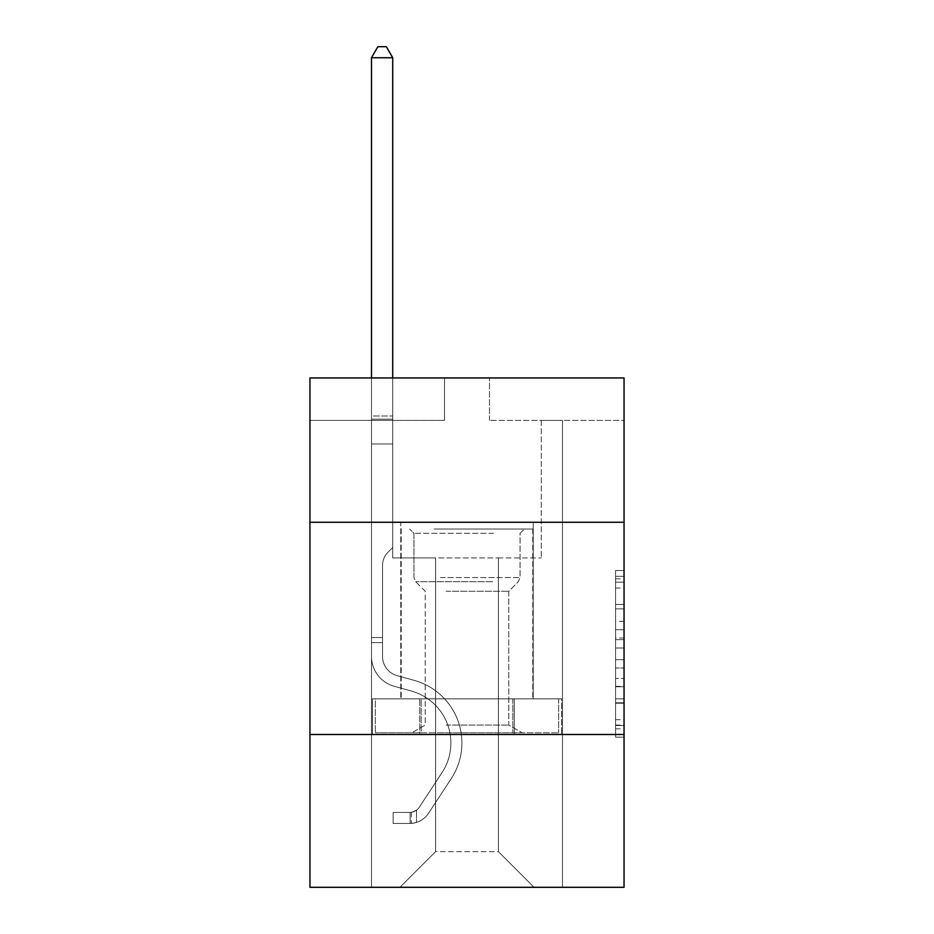 <?xml version="1.0" encoding="UTF-8"?>
<svg xmlns="http://www.w3.org/2000/svg" width="934" height="934" viewBox="0 0 934 934"><rect width="100%" height="100%" fill="white"/><g stroke="black" fill="none" stroke-linecap="round" stroke-linejoin="round"><path stroke-width="0.7" stroke-dasharray="4.67 3.5" d="M615.564 621.355L615.564 648.009L624.052 648.009L624.052 728.847L624.052 578.858L624.052 648.009L615.564 648.009L615.564 576.348L615.564 737.171L615.564 570.522L615.564 725.508L624.052 725.508L615.564 725.508L624.052 725.508L615.564 725.508L615.564 698.842L615.564 737.171L624.052 737.171L624.052 570.522L624.052 725.088L624.052 659.684L615.564 659.684L624.052 659.684L624.052 698.842L624.052 582.186L615.564 582.186L624.052 582.186L624.052 737.171L624.052 578.858L624.052 737.171L615.564 737.171L615.564 570.522L624.052 570.522L624.052 578.858L624.052 570.522L624.052 578.858L624.052 570.522L624.052 576.348L624.052 570.522L615.564 570.522L615.564 582.186L624.052 582.186L615.564 582.186L615.564 621.355L624.052 621.355M533.221 522.269L533.221 698.842L400.779 698.842L533.221 698.842L400.779 698.842L533.221 698.842L533.221 522.269L400.779 522.269L400.779 698.842L400.779 522.269L533.221 522.269M624.052 522.269L309.948 522.269L309.948 377.943L624.052 377.943L489.498 377.943L624.052 377.943L624.052 522.269L309.948 522.269L624.052 522.269L624.052 887.3L309.948 887.3L309.948 734.498L624.052 734.498L309.948 734.498L309.948 522.269M624.052 638.015L624.052 629.679L624.052 638.015L615.564 638.015L615.564 604.473L615.564 703.22L615.564 678.434L624.052 678.434L615.564 678.434L615.564 737.171L624.052 737.171L615.564 737.171L624.052 737.171L615.564 737.171L615.564 570.522L624.052 570.522L615.564 570.522L624.052 570.522L615.564 570.522L615.564 638.015L624.052 638.015M624.052 420.393L624.052 377.943L624.052 420.393L489.498 420.393L624.052 420.393M498.406 557.925L498.406 851.645L534.061 887.3L562.501 887.3L562.501 420.393L541.276 420.393L562.501 420.393L541.276 420.393L562.501 420.393L541.276 420.393L562.501 420.393L541.276 420.393L562.501 420.393L541.276 420.393L562.501 420.393L541.276 420.393L562.501 420.393L541.276 420.393L562.501 420.393L541.276 420.393L562.501 420.393L541.276 420.393L562.501 420.393L541.276 420.393L562.501 420.393L541.276 420.393L562.501 420.393L562.501 887.3L562.501 420.393L562.501 887.3L562.501 420.393L562.501 887.3L562.501 420.393L562.501 887.3L562.501 420.393L562.501 887.3L562.501 420.393L562.501 887.3L562.501 420.393L562.501 887.3L562.501 420.393L562.501 887.3L562.501 420.393L562.501 887.3L562.501 420.393L562.501 887.3L562.501 420.393L562.501 887.3L399.939 887.3L534.061 887.3L498.406 851.645L534.061 887.3L498.406 851.645L534.061 887.3L498.406 851.645L534.061 887.3L498.406 851.645L534.061 887.3L498.406 851.645L534.061 887.3L498.406 851.645L534.061 887.3L498.406 851.645L534.061 887.3L498.406 851.645L534.061 887.3L498.406 851.645L534.061 887.3L498.406 851.645L534.061 887.3L498.406 851.645L435.594 851.645L435.594 557.925L435.594 851.645L435.594 557.925L435.594 851.645L399.939 887.3L435.594 851.645L399.939 887.3L435.594 851.645L435.594 557.925L498.406 557.925L498.406 851.645L534.061 887.3L498.406 851.645L498.406 557.925L498.406 851.645L498.406 557.925L498.406 851.645L498.406 557.925L498.406 851.645L498.406 557.925L498.406 851.645L498.406 557.925L498.406 851.645L498.406 557.925L498.406 851.645L498.406 557.925L498.406 851.645L498.406 557.925L498.406 851.645L498.406 557.925L498.406 851.645L498.406 557.925L498.406 851.645L498.406 557.925L392.724 557.925L392.724 420.393L371.498 420.393L371.498 887.3L399.939 887.3L371.498 887.3L399.939 887.3L371.498 887.3L399.939 887.3L371.498 887.3L399.939 887.3L371.498 887.3L399.939 887.3L371.498 887.3L399.939 887.3L371.498 887.3L399.939 887.3L371.498 887.3L399.939 887.3L371.498 887.3L399.939 887.3L371.498 887.3L399.939 887.3L371.498 887.3L399.939 887.3L371.498 887.3L371.498 420.393L371.498 887.3L371.498 420.393L371.498 887.3L371.498 420.393L371.498 887.3L371.498 420.393L371.498 887.3L371.498 420.393L371.498 887.3L371.498 420.393L371.498 887.3L371.498 420.393L371.498 887.3L371.498 420.393L371.498 887.3L371.498 420.393L371.498 887.3L371.498 420.393L371.498 887.3L371.498 420.393L392.724 420.393L371.498 420.393L392.724 420.393L371.498 420.393L392.724 420.393L371.498 420.393L392.724 420.393L371.498 420.393L392.724 420.393L371.498 420.393L392.724 420.393L371.498 420.393L392.724 420.393L371.498 420.393L392.724 420.393L371.498 420.393L392.724 420.393L371.498 420.393L392.724 420.393L371.498 420.393L392.724 420.393L392.724 557.925L392.724 420.393L392.724 557.925L392.724 420.393L392.724 557.925L392.724 420.393L392.724 557.925L392.724 420.393L392.724 557.925L392.724 420.393L392.724 557.925L392.724 420.393L392.724 557.925L392.724 420.393L392.724 557.925L392.724 420.393L392.724 557.925L392.724 420.393L392.724 557.925L392.724 420.393L392.724 557.925L435.594 557.925L392.724 557.925L435.594 557.925L392.724 557.925L435.594 557.925L392.724 557.925L435.594 557.925L392.724 557.925L435.594 557.925L392.724 557.925L435.594 557.925L392.724 557.925L435.594 557.925L392.724 557.925L435.594 557.925L392.724 557.925L435.594 557.925L392.724 557.925L435.594 557.925L392.724 557.925L435.594 557.925L435.594 851.645L399.939 887.3L435.594 851.645L435.594 557.925L435.594 851.645L399.939 887.3L435.594 851.645L435.594 557.925L435.594 851.645L399.939 887.3L435.594 851.645L435.594 557.925L435.594 851.645L399.939 887.3L435.594 851.645L435.594 557.925L435.594 851.645L399.939 887.3L435.594 851.645L435.594 557.925L435.594 851.645L399.939 887.3L435.594 851.645L435.594 557.925L435.594 851.645L399.939 887.3L435.594 851.645L435.594 557.925L435.594 851.645L399.939 887.3L435.594 851.645L435.594 557.925L435.594 851.645L399.939 887.3L435.594 851.645L435.594 557.925L435.594 851.645L399.939 887.3L435.594 851.645L498.406 851.645L498.406 557.925L541.276 557.925L498.406 557.925M444.502 420.393L309.948 420.393L444.502 420.393L444.502 377.943L309.948 377.943L444.502 377.943L444.502 420.393M309.948 420.393L309.948 377.943L309.948 420.393M489.498 420.393L489.498 377.943L489.498 420.393M541.276 420.393L541.276 557.925L541.276 420.393M419.705 734.498L561.591 734.498L372.409 734.498L419.705 734.498L419.705 698.842L372.409 698.842L561.591 698.842L419.705 698.842L419.705 734.498L419.705 698.842L514.295 698.842L514.295 734.498L561.591 734.498L514.295 734.498L514.295 698.842L561.591 698.842L561.591 734.498L561.591 698.842L372.409 698.842L372.409 734.498L372.409 698.842L419.705 698.842L419.705 734.498M309.948 734.498L624.052 734.498M615.564 648.009L624.052 648.009L615.564 648.009M615.564 576.348L615.564 570.522L615.564 576.348L624.052 576.348L615.564 576.348M615.564 702.8L615.564 668.008L615.564 702.8L624.052 702.8L615.564 702.8M615.564 668.008L615.564 659.684L624.052 659.684L615.564 659.684L615.564 668.008L624.052 668.008L615.564 668.008M615.564 604.473L615.564 582.186L615.564 604.473L624.052 604.473L615.564 604.473M615.564 570.522L624.052 570.522L615.564 570.522L615.564 578.858L615.564 570.522L624.052 570.522M615.564 737.171L624.052 737.171L615.564 737.171L615.564 728.847L615.564 737.171M514.295 698.842L514.295 734.498L514.295 698.842M382.531 637.548L382.531 642.639L371.498 642.639L371.498 637.548L371.498 656.404L371.498 57.733L371.498 443.989L371.498 57.733L392.724 57.733L392.724 415.98L392.724 57.733L371.498 57.733L377.861 46.7L386.349 46.7L377.861 46.7L371.498 57.733L371.498 443.989L371.498 57.733L392.724 57.733L386.349 46.7L392.724 57.733L392.724 443.989L371.498 443.989L371.498 57.733L377.861 46.7L386.349 46.7L377.861 46.7L371.498 57.733L371.498 443.989L371.498 57.733L392.724 57.733L371.498 57.733L377.861 46.7L386.349 46.7L392.724 57.733L386.349 46.7L377.861 46.7L371.498 57.733L371.498 443.989L371.498 57.733L392.724 57.733L392.724 415.98L392.724 57.733L371.498 57.733L377.861 46.7L386.349 46.7L392.724 57.733L386.349 46.7L377.861 46.7L371.498 57.733L371.498 443.989L371.498 57.733L392.724 57.733L392.724 419.144L392.724 57.733L371.498 57.733L377.861 46.7L386.349 46.7L392.724 57.733L386.349 46.7L377.861 46.7L371.498 57.733L371.498 443.989L392.724 443.989L392.724 547.558L387.937 552.344A18.447 18.447 0 0 0 382.531 565.385A18.447 18.447 0 0 1 387.937 552.344L392.724 547.558L392.724 419.144L392.724 443.989L371.498 443.989L371.498 656.404A30.985 30.985 0 0 0 394.16 686.256A30.985 30.985 0 0 1 371.498 656.404L371.498 443.989L392.724 443.989L392.724 547.558L387.937 552.344A18.447 18.447 0 0 0 382.531 565.385A18.447 18.447 0 0 1 387.937 552.344L392.724 547.558L392.724 415.98L392.724 443.989L371.498 443.989L371.498 656.404A30.985 30.985 0 0 0 394.16 686.256A30.985 30.985 0 0 1 371.498 656.404L371.498 443.989L392.724 443.989L392.724 547.558L387.937 552.344A18.447 18.447 0 0 0 382.531 565.385A18.447 18.447 0 0 1 387.937 552.344L392.724 547.558L392.724 57.733L392.724 443.989L371.498 443.989L371.498 656.404A30.985 30.985 0 0 0 394.16 686.256A30.985 30.985 0 0 1 371.498 656.404L371.498 443.989L392.724 443.989L392.724 547.558L387.937 552.344A18.447 18.447 0 0 0 382.531 565.385A18.447 18.447 0 0 1 387.937 552.344L392.724 547.558L392.724 57.733L371.498 57.733L392.724 57.733L386.349 46.7L392.724 57.733L392.724 443.989L371.498 443.989L371.498 656.404A30.985 30.985 0 0 0 394.16 686.256L411.439 691.067L394.16 686.256A30.985 30.985 0 0 1 371.498 656.404L371.498 443.989L392.724 443.989L392.724 547.558L387.937 552.344A18.447 18.447 0 0 0 382.531 565.385A18.447 18.447 0 0 1 387.937 552.344L392.724 547.558L392.724 57.733L371.498 57.733L377.861 46.7L386.349 46.7L377.861 46.7L371.498 57.733L371.498 415.98L371.498 57.733L392.724 57.733L386.349 46.7L392.724 57.733L392.724 443.989L371.498 443.989L371.498 656.404A30.985 30.985 0 0 0 394.16 686.256A30.985 30.985 0 0 1 371.498 656.404L371.498 443.989L392.724 443.989L392.724 547.558L387.937 552.344A18.447 18.447 0 0 0 382.531 565.385A18.447 18.447 0 0 1 387.937 552.344L392.724 547.558L392.724 57.733L371.498 57.733L377.861 46.7L386.349 46.7L377.861 46.7L371.498 57.733L371.498 419.144L371.498 57.733L392.724 57.733L386.349 46.7L392.724 57.733L392.724 443.989L371.498 443.989L371.498 656.404A30.985 30.985 0 0 0 394.16 686.256A30.985 30.985 0 0 1 371.498 656.404L371.498 443.989L392.724 443.989L392.724 547.558L387.937 552.344A18.447 18.447 0 0 0 382.531 565.385A18.447 18.447 0 0 1 387.937 552.344L392.724 547.558L392.724 57.733L371.498 57.733L377.861 46.7L386.349 46.7L377.861 46.7L371.498 57.733L371.498 656.404A30.985 30.985 0 0 0 394.16 686.256L411.439 691.067L394.16 686.256A30.985 30.985 0 0 1 371.498 656.404L371.498 443.989L392.724 443.989L392.724 547.558L387.937 552.344A18.447 18.447 0 0 0 382.531 565.385A18.447 18.447 0 0 1 387.937 552.344L392.724 547.558L392.724 443.989L371.498 443.989L371.498 656.404A30.985 30.985 0 0 0 394.16 686.256A30.985 30.985 0 0 1 371.498 656.404L371.498 443.989L392.724 443.989L392.724 419.144L392.724 547.558L387.937 552.344A18.447 18.447 0 0 0 382.531 565.385A18.447 18.447 0 0 1 387.937 552.344L392.724 547.558L392.724 443.989L371.498 443.989L371.498 656.404A30.985 30.985 0 0 0 394.16 686.256A30.985 30.985 0 0 1 371.498 656.404L371.498 443.989L392.724 443.989L392.724 415.98L392.724 547.558L387.937 552.344A18.447 18.447 0 0 0 382.531 565.385A18.447 18.447 0 0 1 387.937 552.344L392.724 547.558L392.724 443.989L371.498 443.989L371.498 656.404A30.985 30.985 0 0 0 394.16 686.256L411.439 691.067A53.903 53.903 0 0 1 442.039 772.57A53.903 53.903 0 0 0 411.439 691.067L394.16 686.256A30.985 30.985 0 0 1 371.498 656.404L371.498 443.989L392.724 443.989L392.724 57.733L386.349 46.7L392.724 57.733L392.724 547.558L387.937 552.344A18.447 18.447 0 0 0 382.531 565.385A18.447 18.447 0 0 1 387.937 552.344L392.724 547.558L392.724 443.989L371.498 443.989L371.498 656.404L371.498 642.639L382.531 642.639L382.531 637.548L371.498 637.548L382.531 637.548L382.531 656.404L382.531 565.385L382.531 656.404A19.953 19.953 0 0 0 397.125 675.621A19.953 19.953 0 0 1 382.531 656.404L382.531 565.385L382.531 656.404L382.531 637.548L371.498 637.548L382.531 637.548L382.531 656.404A19.953 19.953 0 0 0 397.125 675.621A19.953 19.953 0 0 1 382.531 656.404L382.531 565.385L382.531 656.404A19.953 19.953 0 0 0 397.125 675.621A19.953 19.953 0 0 1 382.531 656.404L382.531 565.385L382.531 656.404L382.531 637.548L371.498 637.548L382.531 637.548L382.531 656.404A19.953 19.953 0 0 0 397.125 675.621L414.404 680.442L397.125 675.621A19.953 19.953 0 0 1 382.531 656.404L382.531 565.385L382.531 656.404A19.953 19.953 0 0 0 397.125 675.621A19.953 19.953 0 0 1 382.531 656.404L382.531 565.385L382.531 656.404L382.531 637.548L371.498 637.548L382.531 637.548L382.531 656.404A19.953 19.953 0 0 0 397.125 675.621A19.953 19.953 0 0 1 382.531 656.404L382.531 565.385L382.531 656.404A19.953 19.953 0 0 0 397.125 675.621L414.404 680.442L397.125 675.621A19.953 19.953 0 0 1 382.531 656.404L382.531 565.385L382.531 656.404L382.531 637.548L371.498 637.548L382.531 637.548L382.531 656.404A19.953 19.953 0 0 0 397.125 675.621A19.953 19.953 0 0 1 382.531 656.404L382.531 565.385L382.531 656.404A19.953 19.953 0 0 0 397.125 675.621A19.953 19.953 0 0 1 382.531 656.404L382.531 565.385L382.531 656.404L382.531 637.548L371.498 637.548M410.119 823.461A22.498 22.498 0 0 0 428.508 813.304L451.262 778.617A64.948 64.948 0 0 0 414.404 680.442L397.125 675.621L414.404 680.442A64.948 64.948 0 0 1 451.262 778.617A64.948 64.948 0 0 0 414.404 680.442L397.125 675.621A19.953 19.953 0 0 1 382.531 656.404A19.953 19.953 0 0 0 397.125 675.621A19.953 19.953 0 0 1 382.531 656.404L382.531 565.385L382.531 656.404A19.953 19.953 0 0 0 397.125 675.621A19.953 19.953 0 0 1 382.531 656.404A19.953 19.953 0 0 0 397.125 675.621L414.404 680.442L397.125 675.621A19.953 19.953 0 0 1 382.531 656.404A19.953 19.953 0 0 0 397.125 675.621L414.404 680.442L397.125 675.621A19.953 19.953 0 0 1 382.531 656.404A19.953 19.953 0 0 0 397.125 675.621A19.953 19.953 0 0 1 382.531 656.404A19.953 19.953 0 0 0 397.125 675.621L414.404 680.442A64.948 64.948 0 0 1 451.262 778.617A64.948 64.948 0 0 0 414.404 680.442L397.125 675.621A19.953 19.953 0 0 1 382.531 656.404A19.953 19.953 0 0 0 397.125 675.621L414.404 680.442L397.125 675.621A19.953 19.953 0 0 1 382.531 656.404A19.953 19.953 0 0 0 397.125 675.621A19.953 19.953 0 0 1 382.531 656.404A19.953 19.953 0 0 0 397.125 675.621L414.404 680.442L397.125 675.621A19.953 19.953 0 0 1 382.531 656.404A19.953 19.953 0 0 0 397.125 675.621L414.404 680.442A64.948 64.948 0 0 1 451.262 778.617L428.508 813.304L451.262 778.617A64.948 64.948 0 0 0 414.404 680.442L397.125 675.621A19.953 19.953 0 0 1 382.531 656.404A19.953 19.953 0 0 0 397.125 675.621A19.953 19.953 0 0 1 382.531 656.404A19.953 19.953 0 0 0 397.125 675.621L414.404 680.442L397.125 675.621A19.953 19.953 0 0 1 382.531 656.404A19.953 19.953 0 0 0 397.125 675.621L414.404 680.442A64.948 64.948 0 0 1 451.262 778.617A64.948 64.948 0 0 0 414.404 680.442L397.125 675.621L414.404 680.442A64.948 64.948 0 0 1 451.262 778.617A64.948 64.948 0 0 0 414.404 680.442L397.125 675.621L414.404 680.442A64.948 64.948 0 0 1 451.262 778.617L428.508 813.304L451.262 778.617A64.948 64.948 0 0 0 414.404 680.442L397.125 675.621L414.404 680.442A64.948 64.948 0 0 1 451.262 778.617A64.948 64.948 0 0 0 414.404 680.442L397.125 675.621L414.404 680.442A64.948 64.948 0 0 1 451.262 778.617A64.948 64.948 0 0 0 414.404 680.442L397.125 675.621L414.404 680.442A64.948 64.948 0 0 1 451.262 778.617L428.508 813.304A22.498 22.498 0 0 1 416.494 822.41A22.498 22.498 0 0 0 428.508 813.304L451.262 778.617A64.948 64.948 0 0 0 414.404 680.442L397.125 675.621L414.404 680.442A64.948 64.948 0 0 1 451.262 778.617A64.948 64.948 0 0 0 414.404 680.442L397.125 675.621L414.404 680.442A64.948 64.948 0 0 1 451.262 778.617A64.948 64.948 0 0 0 414.404 680.442A64.948 64.948 0 0 1 451.262 778.617L428.508 813.304L451.262 778.617A64.948 64.948 0 0 0 414.404 680.442A64.948 64.948 0 0 1 451.262 778.617L428.508 813.304L451.262 778.617A64.948 64.948 0 0 0 414.404 680.442A64.948 64.948 0 0 1 451.262 778.617A64.948 64.948 0 0 0 414.404 680.442A64.948 64.948 0 0 1 451.262 778.617L428.508 813.304A22.498 22.498 0 0 1 416.494 822.41C409.944 823.8 409.944 823.8 416.494 822.41C409.944 823.8 409.944 823.8 416.494 822.41A22.498 22.498 0 0 0 428.508 813.304L451.262 778.617A64.948 64.948 0 0 0 414.404 680.442A64.948 64.948 0 0 1 451.262 778.617L428.508 813.304L451.262 778.617A64.948 64.948 0 0 0 414.404 680.442A64.948 64.948 0 0 1 451.262 778.617A64.948 64.948 0 0 0 414.404 680.442A64.948 64.948 0 0 1 451.262 778.617L428.508 813.304L451.262 778.617A64.948 64.948 0 0 0 414.404 680.442A64.948 64.948 0 0 1 451.262 778.617L428.508 813.304A22.498 22.498 0 0 1 416.494 822.41C409.944 823.8 409.944 823.8 416.494 822.41C409.944 823.8 409.944 823.8 416.494 822.41A22.498 22.498 0 0 0 428.508 813.304L451.262 778.617A64.948 64.948 0 0 0 414.404 680.442A64.948 64.948 0 0 1 451.262 778.617A64.948 64.948 0 0 0 414.404 680.442A64.948 64.948 0 0 1 451.262 778.617L428.508 813.304L451.262 778.617A64.948 64.948 0 0 0 414.404 680.442A64.948 64.948 0 0 1 451.262 778.617L428.508 813.304A22.498 22.498 0 0 1 416.494 822.41C409.944 823.8 409.944 823.8 416.494 822.41C409.944 823.8 409.944 823.8 416.494 822.41A22.498 22.498 0 0 0 428.508 813.304L451.262 778.617L428.508 813.304A22.498 22.498 0 0 1 416.494 822.41C409.944 823.8 409.944 823.8 416.494 822.41C409.944 823.8 409.944 823.8 416.494 822.41A22.498 22.498 0 0 0 428.508 813.304L451.262 778.617L428.508 813.304A22.498 22.498 0 0 1 416.494 822.41C409.944 823.8 409.944 823.8 416.494 822.41C409.944 823.8 409.944 823.8 416.494 822.41A22.498 22.498 0 0 0 428.508 813.304L451.262 778.617L428.508 813.304A22.498 22.498 0 0 1 416.494 822.41C409.944 823.8 409.944 823.8 416.494 822.41C409.944 823.8 409.944 823.8 416.494 822.41A22.498 22.498 0 0 0 428.508 813.304L451.262 778.617L428.508 813.304A22.498 22.498 0 0 1 416.494 822.41C409.944 823.8 409.944 823.8 416.494 822.41C409.944 823.8 409.944 823.8 416.494 822.41A22.498 22.498 0 0 0 428.508 813.304L451.262 778.617L428.508 813.304A22.498 22.498 0 0 1 416.494 822.41C409.944 823.8 409.944 823.8 416.494 822.41C409.944 823.8 409.944 823.8 416.494 822.41A22.498 22.498 0 0 0 428.508 813.304L451.262 778.617L428.508 813.304A22.498 22.498 0 0 1 416.494 822.41C409.944 823.8 409.944 823.8 416.494 822.41C409.944 823.8 409.944 823.8 416.494 822.41A22.498 22.498 0 0 0 428.508 813.304L451.262 778.617L428.508 813.304A22.498 22.498 0 0 1 416.494 822.41C409.944 823.8 409.944 823.8 416.494 822.41C409.944 823.8 409.944 823.8 416.494 822.41A22.498 22.498 0 0 0 428.508 813.304A22.498 22.498 0 0 1 410.119 823.461L410.119 812.417A11.465 11.465 0 0 0 419.284 807.256L442.039 772.57A53.903 53.903 0 0 0 411.439 691.067L394.16 686.256A30.985 30.985 0 0 1 371.498 656.404A30.985 30.985 0 0 0 394.16 686.256A30.985 30.985 0 0 1 371.498 656.404A30.985 30.985 0 0 0 394.16 686.256L411.439 691.067L394.16 686.256A30.985 30.985 0 0 1 371.498 656.404A30.985 30.985 0 0 0 394.16 686.256L411.439 691.067A53.903 53.903 0 0 1 442.039 772.57A53.903 53.903 0 0 0 411.439 691.067L394.16 686.256A30.985 30.985 0 0 1 371.498 656.404A30.985 30.985 0 0 0 394.16 686.256A30.985 30.985 0 0 1 371.498 656.404A30.985 30.985 0 0 0 394.16 686.256L411.439 691.067L394.16 686.256A30.985 30.985 0 0 1 371.498 656.404A30.985 30.985 0 0 0 394.16 686.256L411.439 691.067L394.16 686.256A30.985 30.985 0 0 1 371.498 656.404A30.985 30.985 0 0 0 394.16 686.256A30.985 30.985 0 0 1 371.498 656.404A30.985 30.985 0 0 0 394.16 686.256L411.439 691.067A53.903 53.903 0 0 1 442.039 772.57L419.284 807.256L442.039 772.57A53.903 53.903 0 0 0 411.439 691.067L394.16 686.256A30.985 30.985 0 0 1 371.498 656.404A30.985 30.985 0 0 0 394.16 686.256L411.439 691.067L394.16 686.256A30.985 30.985 0 0 1 371.498 656.404A30.985 30.985 0 0 0 394.16 686.256A30.985 30.985 0 0 1 371.498 656.404A30.985 30.985 0 0 0 394.16 686.256L411.439 691.067L394.16 686.256A30.985 30.985 0 0 1 371.498 656.404A30.985 30.985 0 0 0 394.16 686.256L411.439 691.067A53.903 53.903 0 0 1 442.039 772.57A53.903 53.903 0 0 0 411.439 691.067L394.16 686.256L411.439 691.067A53.903 53.903 0 0 1 442.039 772.57A53.903 53.903 0 0 0 411.439 691.067L394.16 686.256L411.439 691.067A53.903 53.903 0 0 1 442.039 772.57L419.284 807.256L442.039 772.57A53.903 53.903 0 0 0 411.439 691.067L394.16 686.256L411.439 691.067A53.903 53.903 0 0 1 442.039 772.57A53.903 53.903 0 0 0 411.439 691.067L394.16 686.256L411.439 691.067A53.903 53.903 0 0 1 442.039 772.57A53.903 53.903 0 0 0 411.439 691.067L394.16 686.256L411.439 691.067A53.903 53.903 0 0 1 442.039 772.57L419.284 807.256A11.465 11.465 0 0 1 416.494 810.198C410.061 813.152 410.061 813.152 416.494 810.198C410.061 813.152 410.061 813.152 416.494 810.198A11.465 11.465 0 0 0 419.284 807.256L442.039 772.57A53.903 53.903 0 0 0 411.439 691.067L394.16 686.256L411.439 691.067A53.903 53.903 0 0 1 442.039 772.57A53.903 53.903 0 0 0 411.439 691.067L394.16 686.256L411.439 691.067A53.903 53.903 0 0 1 442.039 772.57A53.903 53.903 0 0 0 411.439 691.067A53.903 53.903 0 0 1 442.039 772.57L419.284 807.256L442.039 772.57A53.903 53.903 0 0 0 411.439 691.067A53.903 53.903 0 0 1 442.039 772.57L419.284 807.256L442.039 772.57A53.903 53.903 0 0 0 411.439 691.067A53.903 53.903 0 0 1 442.039 772.57A53.903 53.903 0 0 0 411.439 691.067A53.903 53.903 0 0 1 442.039 772.57L419.284 807.256A11.465 11.465 0 0 1 416.494 810.198C410.061 813.152 410.061 813.152 416.494 810.198C410.061 813.152 410.061 813.152 416.494 810.198A11.465 11.465 0 0 0 419.284 807.256L442.039 772.57A53.903 53.903 0 0 0 411.439 691.067A53.903 53.903 0 0 1 442.039 772.57L419.284 807.256L442.039 772.57A53.903 53.903 0 0 0 411.439 691.067A53.903 53.903 0 0 1 442.039 772.57A53.903 53.903 0 0 0 411.439 691.067A53.903 53.903 0 0 1 442.039 772.57L419.284 807.256L442.039 772.57A53.903 53.903 0 0 0 411.439 691.067A53.903 53.903 0 0 1 442.039 772.57L419.284 807.256A11.465 11.465 0 0 1 416.494 810.198C410.061 813.152 410.061 813.152 416.494 810.198C410.061 813.152 410.061 813.152 416.494 810.198A11.465 11.465 0 0 0 419.284 807.256L442.039 772.57A53.903 53.903 0 0 0 411.439 691.067A53.903 53.903 0 0 1 442.039 772.57A53.903 53.903 0 0 0 411.439 691.067A53.903 53.903 0 0 1 442.039 772.57L419.284 807.256L442.039 772.57A53.903 53.903 0 0 0 411.439 691.067A53.903 53.903 0 0 1 442.039 772.57L419.284 807.256A11.465 11.465 0 0 1 416.494 810.198C410.061 813.152 410.061 813.152 416.494 810.198C410.061 813.152 410.061 813.152 416.494 810.198A11.465 11.465 0 0 0 419.284 807.256L442.039 772.57L419.284 807.256A11.465 11.465 0 0 1 416.494 810.198C410.061 813.152 410.061 813.152 416.494 810.198C410.061 813.152 410.061 813.152 416.494 810.198A11.465 11.465 0 0 0 419.284 807.256L442.039 772.57L419.284 807.256A11.465 11.465 0 0 1 416.494 810.198C410.061 813.152 410.061 813.152 416.494 810.198C410.061 813.152 410.061 813.152 416.494 810.198A11.465 11.465 0 0 0 419.284 807.256L442.039 772.57L419.284 807.256A11.465 11.465 0 0 1 416.494 810.198C410.061 813.152 410.061 813.152 416.494 810.198C410.061 813.152 410.061 813.152 416.494 810.198A11.465 11.465 0 0 0 419.284 807.256L442.039 772.57L419.284 807.256A11.465 11.465 0 0 1 416.494 810.198C410.061 813.152 410.061 813.152 416.494 810.198C410.061 813.152 410.061 813.152 416.494 810.198A11.465 11.465 0 0 0 419.284 807.256L442.039 772.57L419.284 807.256A11.465 11.465 0 0 1 416.494 810.198C410.061 813.152 410.061 813.152 416.494 810.198C410.061 813.152 410.061 813.152 416.494 810.198A11.465 11.465 0 0 0 419.284 807.256L442.039 772.57L419.284 807.256A11.465 11.465 0 0 1 416.494 810.198C410.061 813.152 410.061 813.152 416.494 810.198C410.061 813.152 410.061 813.152 416.494 810.198A11.465 11.465 0 0 0 419.284 807.256L442.039 772.57L419.284 807.256A11.465 11.465 0 0 1 416.494 810.198C410.061 813.152 410.061 813.152 416.494 810.198C410.061 813.152 410.061 813.152 416.494 810.198A11.465 11.465 0 0 0 419.284 807.256A11.465 11.465 0 0 1 410.119 812.417L410.119 823.461L393.144 823.461L410.119 823.461A22.498 22.498 0 0 0 428.508 813.304A22.498 22.498 0 0 1 410.119 823.461L410.119 812.417L393.144 812.428L410.119 812.417A11.465 11.465 0 0 0 419.284 807.256A11.465 11.465 0 0 1 410.119 812.417L410.119 823.461L393.144 823.461L393.144 812.428L393.144 823.461L410.119 823.461A22.498 22.498 0 0 0 428.508 813.304A22.498 22.498 0 0 1 410.119 823.461L410.119 812.417L393.144 812.428L410.119 812.417A11.465 11.465 0 0 0 419.284 807.256A11.465 11.465 0 0 1 410.119 812.417L410.119 823.461L393.144 823.461L393.144 812.428L393.144 823.461L410.119 823.461A22.498 22.498 0 0 0 428.508 813.304A22.498 22.498 0 0 1 410.119 823.461L410.119 812.417L393.144 812.428L410.119 812.417A11.465 11.465 0 0 0 419.284 807.256A11.465 11.465 0 0 1 410.119 812.417L410.119 823.461L393.144 823.461L393.144 812.428L393.144 823.461L410.119 823.461A22.498 22.498 0 0 0 428.508 813.304A22.498 22.498 0 0 1 410.119 823.461L410.119 812.417L393.144 812.428L410.119 812.417A11.465 11.465 0 0 0 419.284 807.256A11.465 11.465 0 0 1 410.119 812.417L410.119 823.461L393.144 823.461L393.144 812.428L393.144 823.461L410.119 823.461A22.498 22.498 0 0 0 428.508 813.304A22.498 22.498 0 0 1 410.119 823.461L410.119 812.417L393.144 812.428L410.119 812.417A11.465 11.465 0 0 0 419.284 807.256A11.465 11.465 0 0 1 410.119 812.417L410.119 823.461L393.144 823.461L393.144 812.428L393.144 823.461L410.119 823.461A22.498 22.498 0 0 0 428.508 813.304A22.498 22.498 0 0 1 410.119 823.461L410.119 812.417L393.144 812.428L410.119 812.417A11.465 11.465 0 0 0 419.284 807.256A11.465 11.465 0 0 1 410.119 812.417L410.119 823.461L393.144 823.461L393.144 812.428L393.144 823.461L410.119 823.461A22.498 22.498 0 0 0 428.508 813.304A22.498 22.498 0 0 1 410.119 823.461L410.119 812.417L393.144 812.428L410.119 812.417A11.465 11.465 0 0 0 419.284 807.256A11.465 11.465 0 0 1 410.119 812.417L410.119 823.461L393.144 823.461L393.144 812.428L393.144 823.461L410.119 823.461A22.498 22.498 0 0 0 428.508 813.304A22.498 22.498 0 0 1 410.119 823.461L410.119 812.417L393.144 812.428L410.119 812.417A11.465 11.465 0 0 0 419.284 807.256A11.465 11.465 0 0 1 410.119 812.417L410.119 823.461L393.144 823.461L393.144 812.428L393.144 823.461L410.119 823.461A22.498 22.498 0 0 0 428.508 813.304A22.498 22.498 0 0 1 410.119 823.461L410.119 812.417L393.144 812.428L410.119 812.417A11.465 11.465 0 0 0 419.284 807.256A11.465 11.465 0 0 1 410.119 812.417L410.119 823.461L393.144 823.461L393.144 812.428L393.144 823.461L410.119 823.461A22.498 22.498 0 0 0 428.508 813.304A22.498 22.498 0 0 1 410.119 823.461L410.119 812.417L393.144 812.428L410.119 812.417A11.465 11.465 0 0 0 419.284 807.256A11.465 11.465 0 0 1 410.119 812.417L410.119 823.461L393.144 823.461L393.144 812.428L393.144 823.461L410.119 823.461M438.35 529.053L524.301 529.053L438.35 529.053M493.526 533.302L413.937 533.302L493.526 533.302M439.412 732.793L522.176 732.793L439.412 732.793M446.113 725.064L508.773 725.064L446.113 725.064M446.113 591.269L508.773 591.269L446.113 591.269M434.1 529.053L532.789 529.053L434.1 529.053M434.1 698.842L532.789 698.842L434.1 698.842M421.176 698.842L558.649 698.842L375.351 698.842L421.176 698.842L421.176 732.793L558.649 732.793L375.351 732.793L558.649 732.793L375.351 732.793L421.176 732.793L421.176 698.842L512.824 698.842L512.824 732.793L512.824 698.842L558.649 698.842L558.649 732.793L558.649 698.842L375.351 698.842L375.351 732.793L375.351 698.842L421.176 698.842L421.176 732.793L421.176 698.842M512.824 698.842L512.824 732.793L512.824 698.842M371.498 377.943L371.498 57.733L392.724 57.733L371.498 57.733L377.861 46.7L386.349 46.7L377.861 46.7L371.498 57.733L371.498 415.98L371.498 57.733L392.724 57.733L386.349 46.7L392.724 57.733L392.724 415.98L392.724 57.733L371.498 57.733L377.861 46.7L386.349 46.7L377.861 46.7L371.498 57.733L392.724 57.733L386.349 46.7L392.724 57.733L392.724 377.943M393.144 812.428L409.699 812.428L393.144 812.428L393.144 823.461L393.144 812.428M371.498 415.98L371.498 419.144L371.498 415.98L392.724 415.98L371.498 415.98M416.494 822.41C409.944 823.8 409.944 823.8 416.494 822.41C409.944 823.8 409.944 823.8 416.494 822.41L416.494 810.198L416.494 822.41M392.724 57.733L386.349 46.7L377.861 46.7L371.498 57.733M615.564 698.842L624.052 698.842L615.564 698.842M615.564 686.35L624.052 686.35M615.564 608.851L624.052 608.851L615.564 608.851M615.564 578.858L624.052 578.858M615.564 728.847L624.052 728.847M615.564 719.67L624.052 719.67M615.564 588.023L624.052 588.023M615.564 639.685L624.052 639.685L615.564 639.685M615.564 686.759L624.052 686.759L615.564 686.759M615.564 703.22L624.052 703.22L615.564 703.22M615.564 629.679L624.052 629.679L615.564 629.679M371.498 419.144L392.724 419.144L371.498 419.144M382.531 642.639L371.498 642.639L382.531 642.639M440.474 577.527L520.063 577.527L440.474 577.527M492.662 581.73L415.688 581.73L492.662 581.73M615.564 725.088L624.052 725.088M615.564 725.508L624.052 725.508M615.564 582.186L624.052 582.186M411.392 812.3L411.392 823.403M520.063 533.302L524.301 529.053L520.063 533.302L520.063 577.527L518.312 581.73L508.773 591.269L508.773 725.064L522.176 732.793L508.773 725.064L508.773 591.269L518.312 581.73L520.063 577.527L520.063 533.302M401.211 529.053L401.211 698.842L401.211 529.053M532.789 529.053L532.789 698.842L532.789 529.053M413.937 577.527L413.937 533.302L409.699 529.053L413.937 533.302L413.937 577.527L415.688 581.73L425.227 591.269L425.227 725.064L411.824 732.793L425.227 725.064L425.227 591.269L415.688 581.73L413.937 577.527"/><path stroke-width="1.4" d="M309.948 522.269L624.052 522.269L624.052 377.943L309.948 377.943L309.948 887.3L624.052 887.3L624.052 734.498L309.948 734.498M624.052 734.498L624.052 522.269M392.724 377.943L392.724 57.733L371.498 57.733L371.498 377.943M371.498 57.733L377.861 46.7L386.349 46.7L392.724 57.733"/></g></svg>
